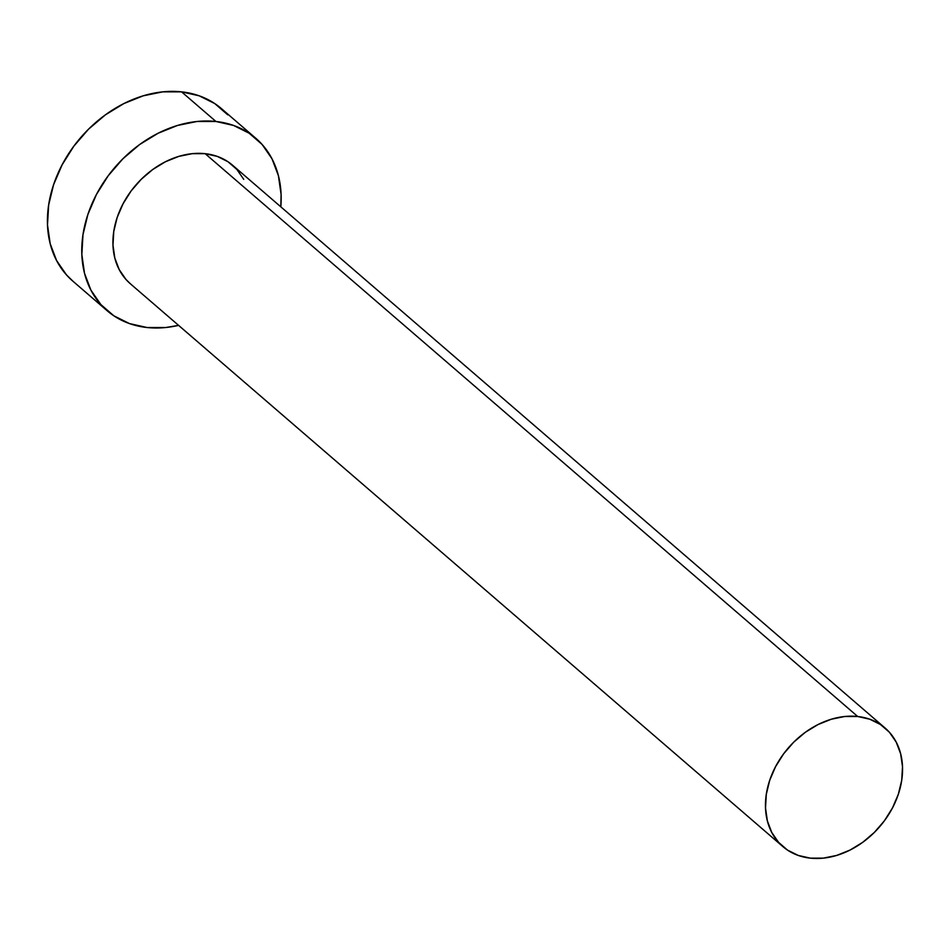 <?xml version="1.0" encoding="UTF-8"?>
<svg xmlns="http://www.w3.org/2000/svg" width="950" height="950" viewBox="0 0 950 950"><rect width="100%" height="100%" fill="white"/><g stroke="black" fill="none" stroke-linecap="round" stroke-linejoin="round"><path stroke-width="1.43" d="M885.127 728.056L232.584 165.229A78.268 60.301 130.8 0 0 205.164 153.674L857.707 716.502A78.268 60.301 -49.2 0 1 885.127 728.056A78.268 60.301 -49.2 0 1 890.684 811.205A78.268 60.301 -49.2 0 1 810.314 858.147A78.268 60.301 -49.2 0 1 782.883 846.592A78.268 60.301 -49.2 0 1 777.326 763.444A78.268 60.301 -49.2 0 1 857.707 716.502L205.164 153.674L217.253 156.394L227.976 161.726L236.906 169.468L243.711 179.336M255.823 138.284L221.481 108.668A113.846 87.721 130.8 0 0 181.592 91.853L215.935 121.481A113.846 87.721 -49.2 0 1 255.823 138.284A113.846 87.721 -49.2 0 1 280.82 206.827L281.093 194.417L278.409 175.667L271.997 158.804L262.105 144.459L249.114 133.19L233.522 125.436L215.935 121.481L181.592 91.853A113.846 87.721 130.8 0 0 64.683 160.134A113.846 87.721 130.8 0 0 72.77 281.081L107.112 310.697A113.846 87.721 -49.2 0 1 99.026 189.763A113.846 87.721 -49.2 0 1 215.935 121.481L197.018 121.481L177.507 125.448L158.151 133.226L139.686 144.495L122.835 158.852L108.229 175.726L96.437 194.477L87.911 214.379L82.982 234.674L81.843 254.576L84.526 273.315L90.939 290.189L100.831 304.522L113.822 315.792L129.414 323.558L147.001 327.512A113.846 87.721 -49.2 0 1 107.112 310.697M178.588 325.363A113.846 87.721 -49.2 0 1 147.001 327.512L165.917 327.501L178.588 325.363M130.566 283.955L126.029 279.514L119.237 269.658L114.819 258.056L112.979 245.171L113.763 231.491L117.147 217.538L123.013 203.858L131.112 190.962L141.158 179.372L152.748 169.504L165.442 161.749L178.743 156.406L192.161 153.674L205.164 153.674A78.268 60.301 130.8 0 0 124.794 200.616A78.268 60.301 130.8 0 0 130.352 283.765L782.883 846.592M227.763 114.843L214.771 103.574L199.179 95.808L181.592 91.853L162.676 91.865L143.165 95.831L123.809 103.597L105.343 114.879L88.481 129.236L73.886 146.11L62.094 164.861L53.568 184.763L48.64 205.046L47.5 224.948L50.184 243.699L56.596 260.561L66.488 274.906L73.091 281.354M857.707 716.502L844.704 716.502L831.286 719.233L817.974 724.577L805.279 732.319L793.689 742.188L783.655 753.789L775.544 766.686L769.69 780.366L766.306 794.319L765.51 807.999L767.363 820.883L771.768 832.485L778.572 842.341L787.502 850.096L798.214 855.428L810.314 858.147L823.318 858.135L836.724 855.416L850.036 850.072L862.731 842.318L874.321 832.449L884.367 820.847L892.466 807.951L898.332 794.271L901.716 780.318L902.5 766.638L900.648 753.754L896.242 742.164L889.449 732.296L880.519 724.553L869.796 719.221L857.707 716.502"/></g></svg>
